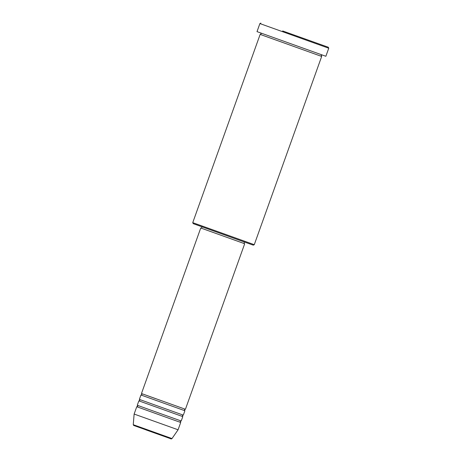 <?xml version="1.0" encoding="UTF-8"?>
<svg xmlns="http://www.w3.org/2000/svg" width="462" height="462" viewBox="0 0 462 462"><rect width="100%" height="100%" fill="white"/><g stroke="black" fill="none" stroke-linecap="round" stroke-linejoin="round"><path stroke-width="0.69" d="M243.959 243.474L200.745 227.997L141.47 393.537L185.424 409.274L244.693 243.734L243.965 243.462L244.473 242.042M155.665 398.66L141.522 393.56L141.944 394.536L140.95 395.004L184.84 410.718M140.95 395.004L139.374 399.399L153.569 404.521L183.322 415.136L184.898 410.741M138.912 400.883L182.802 416.603L182.328 415.604L183.275 415.119M138.848 400.866L137.278 405.261L151.472 410.383L181.225 420.998L182.802 416.603M151.472 410.383L137.324 405.278L137.745 406.254L136.752 406.722L171.211 419.098L180.7 422.459L180.232 421.465L181.173 420.98M254.273 244.681L253.274 245.155L240.28 240.552L193.214 223.648L192.741 222.655L254.273 244.681L321.673 56.433L321.206 55.44L322.141 54.955M282.652 30.954L328.274 47.228L282.652 30.954M328.748 48.221L259.892 23.568L257.005 31.63L325.86 56.283L328.748 48.221L328.274 47.228M260.21 34.425L321.673 56.433M200.745 227.997L244.693 243.734M159.038 434.505L133.668 425.444L133.252 424.693L134.13 414.05L178.078 429.787L180.7 422.459M133.252 424.693L171.997 438.565C171.425 439.01 170.957 439.05 170.599 438.686L145.825 429.839M153.569 404.521L139.426 399.422L139.847 400.392L138.9 400.877M260.724 32.964L261.14 33.934L260.204 34.419M171.997 438.565L178.078 429.787M134.13 414.05L136.752 406.722M192.741 222.655L260.146 34.402M201.478 228.263L201.986 226.83M260.886 23.1L259.892 23.568M185.372 409.263L184.425 409.748L184.846 410.718"/></g></svg>
